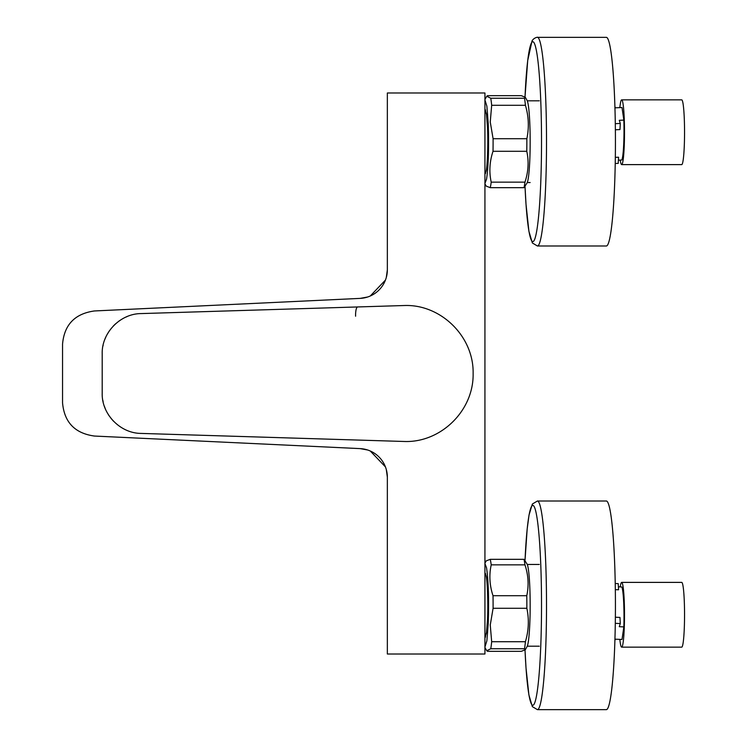 <?xml version="1.0" encoding="UTF-8"?>
<svg xmlns="http://www.w3.org/2000/svg" width="747" height="747" viewBox="0 0 747 747"><rect width="100%" height="100%" fill="white"/><g stroke="black" fill="none" stroke-linecap="round" stroke-linejoin="round"><path stroke-width="1.12" d="M360.129 448.611L367.72 450.011L360.11 448.611A28.591 28.591 0 0 1 387.348 477.165L387.348 654.008L484.934 654.008L484.934 92.992L387.348 92.992L387.348 269.835L386.302 277.501M360.11 448.611L94.113 436.033M387.348 269.835A28.591 28.591 0 0 1 360.11 298.389L94.421 310.957C74.859 313.684 64.233 324.749 62.552 344.162L62.552 402.838C64.279 422.307 74.905 433.372 94.421 436.043M118.997 309.79L120.556 309.716M387.348 477.165L386.302 469.499L387.348 477.165M385.452 466.922L370.26 450.992L385.452 466.922M360.129 298.389L367.72 296.989M370.26 296.008L385.452 280.078M102.199 393.258L102.199 353.742L102.199 393.258C101.564 413.903 119.996 433.363 141.155 433.419L405.126 441.505C440.805 442.411 473.822 410.841 473.131 373.5C473.859 336.374 440.926 304.561 405.126 305.495L141.155 313.581C119.996 313.637 101.573 333.097 102.199 353.742M141.155 433.419L401.111 441.384A9.272 9.272 0 0 1 401.102 441.384M102.806 400.168L103.17 402.007M104.393 406.34L105.299 408.73M108.418 414.716L109.211 415.93M111.088 418.46L113.469 421.159M126.971 316.635L125.907 317.092M119.492 320.724L118.409 321.499M115.645 323.75L113.376 325.935M109.342 330.884L107.176 334.385M105.887 336.934L104.954 339.138M103.142 345.123L102.946 346.048M357.664 306.952A9.272 2.344 -91.8 0 0 355.6 316.214M620.243 160.11A32.382 2.82 90 0 1 620.243 160.091A32.382 2.82 90 0 0 621.681 164.611L681.722 164.611A32.382 2.82 90 0 0 684.448 140.772A32.382 2.82 90 0 0 683.16 104.365A32.382 2.82 90 0 0 681.722 99.855L621.681 99.855A32.382 2.82 90 0 1 623.119 104.365A32.382 2.82 90 0 1 624.399 140.772A32.382 2.82 90 0 1 621.681 164.611M619.842 107.615A32.382 2.82 90 0 1 621.681 99.855M614.902 106.532L615.313 107.82L622.008 107.521L623.857 120.108L619.291 120.314L620.29 123.442L619.973 129.576L615.369 129.782M618.395 160.166L621.803 160.017A30.244 2.633 -90 0 0 623.857 120.108M615.229 163.49L618.236 163.36L618.544 157.225L615.332 157.365M615.295 123.666L620.29 123.442M537.42 37.35A104.319 9.095 -90 0 1 546.487 133.629A104.319 9.095 -90 0 1 538.82 244.755A104.319 9.095 -90 0 1 537.42 245.996L606.34 245.996A104.319 9.095 -90 0 0 607.741 244.755A104.319 9.095 -90 0 0 615.407 133.629A104.319 9.095 -90 0 0 606.34 37.35L537.42 37.35C538.68 37.005 534.161 37.201 532.041 40.908L527.709 60.526L525.02 96.951A99.939 8.712 -90 0 1 531.472 42.915A99.939 8.712 -90 0 1 541.416 126.308A99.939 8.712 -90 0 1 534.152 240.422A99.939 8.712 -90 0 1 525.029 186.545M525.262 97.222L524.515 98.249L490.76 98.249L486.783 96.26L487.53 95.672L521.275 95.672L525.262 97.222L527.083 100.425A41.729 3.632 90 0 1 530.127 135.394A41.729 3.632 90 0 1 528.129 179.168A41.729 3.632 90 0 1 527.083 182.922L523.974 187.674A48.527 4.23 -90 0 0 524.478 185.284A48.527 4.23 -90 0 0 524.954 182.147L491.209 182.147A48.527 4.23 90 0 1 490.732 185.284A48.527 4.23 90 0 1 490.219 187.674L523.974 187.674M484.98 109.221L486.502 114.459L487.511 127.429C488.23 141.314 487.52 165.022 486.204 170.839L484.98 174.126M486.222 186.106L490.219 187.674M484.934 99.949L486.876 106.177L488.23 123.367C489.005 147.224 488.454 165.825 486.558 179.168L484.934 183.398M493.02 151.286L526.775 151.286A48.527 4.23 -90 0 0 526.85 138.727L493.095 138.727A48.527 4.23 90 0 1 493.02 151.286C489.584 161.576 488.977 171.866 491.209 182.147M526.775 151.286C528.997 161.52 528.39 171.801 524.954 182.147M490.76 98.249A48.527 4.23 90 0 1 491.675 105.29L525.421 105.29A48.527 4.23 -90 0 0 524.515 98.249M525.421 105.29C528.717 116.373 529.193 127.522 526.85 138.727M493.095 138.727L490.256 122.004L491.675 105.29M620.243 586.909A32.382 2.82 90 0 1 620.243 586.89A32.382 2.82 90 0 1 621.681 582.389A32.382 2.82 90 0 1 624.399 606.228A32.382 2.82 90 0 1 623.119 642.635A32.382 2.82 90 0 1 621.681 647.145A32.382 2.82 90 0 1 619.842 639.385M621.681 582.389L681.722 582.389A32.382 2.82 90 0 1 684.448 606.228A32.382 2.82 90 0 1 683.16 642.635A32.382 2.82 90 0 1 681.722 647.145L621.681 647.145M614.902 640.468L615.313 639.18L622.008 639.479L623.857 626.892A30.244 2.633 -90 0 0 621.803 586.983L618.395 586.834M615.332 589.635L618.544 589.775L618.236 583.64L615.229 583.51M615.295 623.334L620.29 623.558L619.291 626.686L623.857 626.892M620.29 623.558L619.973 617.424L615.369 617.218M537.42 501.004A104.319 9.095 -90 0 1 545.964 640.963A104.319 9.095 -90 0 1 537.42 709.65L606.34 709.65A104.319 9.095 -90 0 0 614.884 640.963A104.319 9.095 -90 0 0 606.34 501.004L537.42 501.004L532.359 504.029L529.044 514.935L527.177 529.007L525.02 560.455M523.974 559.326L490.219 559.326A48.527 4.23 90 0 1 490.732 561.716A48.527 4.23 90 0 1 491.209 564.853L524.954 564.853A48.527 4.23 -90 0 0 524.478 561.716A48.527 4.23 -90 0 0 523.974 559.326L527.083 564.078A41.729 3.632 90 0 1 528.129 567.832A41.729 3.632 90 0 1 530.127 611.606A41.729 3.632 90 0 1 527.083 646.575L525.262 649.778L521.275 651.328L487.53 651.328L486.783 650.74L490.76 648.751L524.515 648.751A48.527 4.23 -90 0 0 525.421 641.71L491.675 641.71A48.527 4.23 90 0 1 490.76 648.751M484.98 572.874L486.204 576.161C487.52 581.978 488.23 605.696 487.511 619.571L486.502 632.541L484.98 637.779M484.934 563.602L486.558 567.832C488.454 581.175 489.005 599.776 488.23 623.633L486.876 640.823L484.934 647.051M490.219 559.326L486.241 560.876L484.934 563.173M524.515 648.751L525.262 649.778M524.954 564.853C528.381 575.078 528.988 585.368 526.775 595.714L493.02 595.714C489.584 585.424 488.977 575.134 491.209 564.853M493.02 595.714A48.527 4.23 90 0 1 493.095 608.273L526.85 608.273A48.527 4.23 -90 0 0 526.775 595.714M526.85 608.273C529.203 619.356 528.727 630.505 525.421 641.71M491.675 641.71L490.256 624.996L493.095 608.273M537.42 709.65L532.359 706.625L528.913 694.981L526.019 668.033L525.02 650.049A99.939 8.712 -90 0 0 533.311 705.103A99.939 8.712 -90 0 0 540.996 639.469A99.939 8.712 -90 0 0 536.262 513.553A99.939 8.712 -90 0 0 525.029 560.455M539.315 100.808L527.27 100.808M530.137 182.539L527.27 182.539M537.42 245.996L532.359 242.971L528.913 231.327L526.019 204.379L525.02 186.545M485.578 109.986L484.934 109.986M485.578 173.36L484.934 173.36M484.934 183.827L486.241 186.124M484.934 99.519L486.783 96.26M539.315 564.461L527.27 564.461M539.315 646.192L527.27 646.192M484.934 647.481L486.783 650.74M485.578 637.014L484.934 637.014M485.578 573.64L484.934 573.64"/></g></svg>
